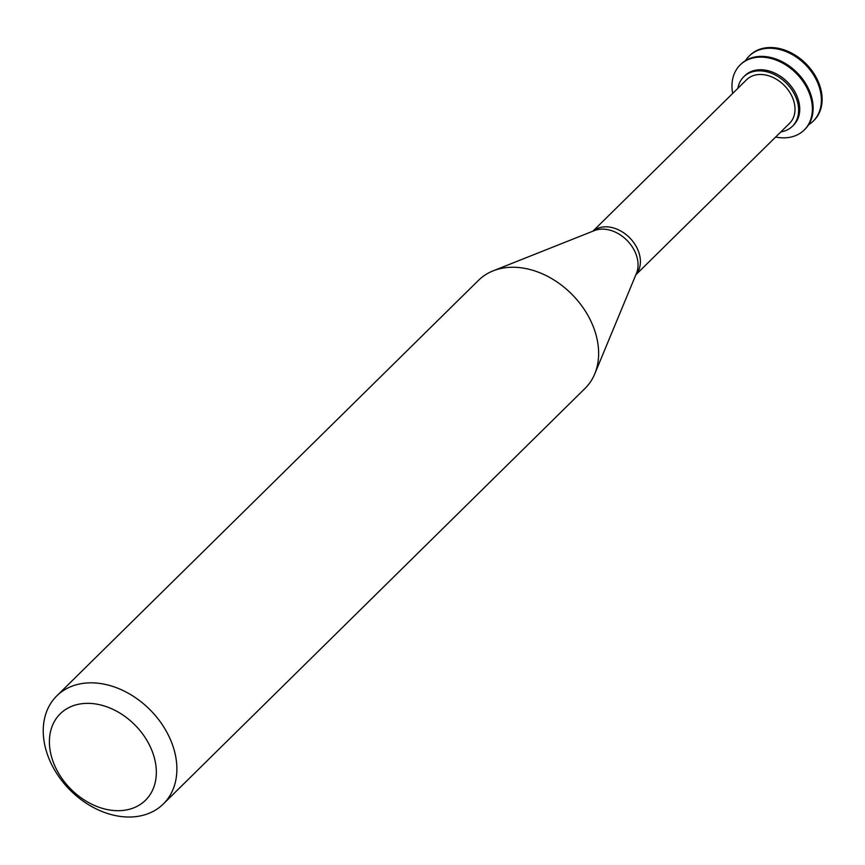 <?xml version="1.0" encoding="UTF-8"?>
<svg xmlns="http://www.w3.org/2000/svg" width="865" height="865" viewBox="0 0 865 865"><rect width="100%" height="100%" fill="white"/><g stroke="black" fill="none" stroke-linecap="round" stroke-linejoin="round"><path stroke-width="1.3" d="M813.587 120.776A45.661 34.092 -134.6 0 0 813.965 120.408A45.661 34.092 -134.6 0 0 806.202 63.956A45.661 34.092 -134.6 0 0 749.879 55.36A45.661 34.092 -134.6 0 0 749.501 55.738M808.634 124.733A45.661 34.092 -134.6 0 0 813.219 121.143A45.661 34.092 -134.6 0 0 805.456 64.691A45.661 34.092 -134.6 0 0 749.122 56.106A45.661 34.092 -134.6 0 0 745.468 60.636M804.601 129.631A45.661 34.092 -134.6 0 0 804.98 129.263A45.661 34.092 -134.6 0 0 797.216 72.811A45.661 34.092 -134.6 0 0 740.883 64.226A45.661 34.092 -134.6 0 0 740.516 64.594M775.646 137.038A45.661 34.092 -134.6 0 0 783.841 137.859A45.661 34.092 -134.6 0 0 804.223 129.999A45.661 34.092 -134.6 0 0 796.46 73.557A45.661 34.092 -134.6 0 0 740.137 64.962A45.661 34.092 -134.6 0 0 732.687 93.431M780.846 131.912A34.708 25.907 -134.6 0 0 792.416 126.258L793.54 125.155A34.708 25.907 -134.6 0 0 787.647 82.251A34.708 25.907 -134.6 0 0 744.83 75.709L743.705 76.823A34.708 25.907 -134.6 0 0 737.877 88.317M792.416 126.258A34.708 25.907 -134.6 0 0 786.523 83.354A34.708 25.907 -134.6 0 0 743.705 76.823M635.862 274.778L789.54 123.338A30.61 22.847 -134.6 0 0 784.339 85.505A30.61 22.847 -134.6 0 0 746.582 79.742L592.893 231.182M163.323 803.974L585.064 388.396A75.882 56.657 -134.6 0 0 594.742 373.94A75.882 56.657 -134.6 0 0 572.165 294.576A75.882 56.657 -134.6 0 0 493.147 270.842A75.882 56.657 -134.6 0 0 478.54 280.292L56.798 695.871A75.882 56.657 -134.6 0 0 55.219 771.039A75.882 56.657 -134.6 0 0 129.426 817.025A75.882 56.657 -134.6 0 0 163.323 803.974A75.882 56.657 -134.6 0 0 150.413 710.165A75.882 56.657 -134.6 0 0 56.798 695.871M118.364 810.7A60.701 45.326 -134.6 0 0 139.427 729.898A60.701 45.326 -134.6 0 0 50.808 730.449A60.701 45.326 -134.6 0 0 118.364 810.7M635.916 274.637A30.61 22.847 -134.6 0 0 629.731 237.853A30.61 22.847 -134.6 0 0 593.044 231.117M594.742 373.94L636.445 273.372A31.464 23.496 -134.6 0 0 627.082 240.459A31.464 23.496 -134.6 0 0 594.32 230.609L493.147 270.842M749.879 55.36L749.122 56.106M813.965 120.408L813.219 121.143M740.883 64.226L740.137 64.962M804.98 129.263L804.223 129.999"/></g></svg>
